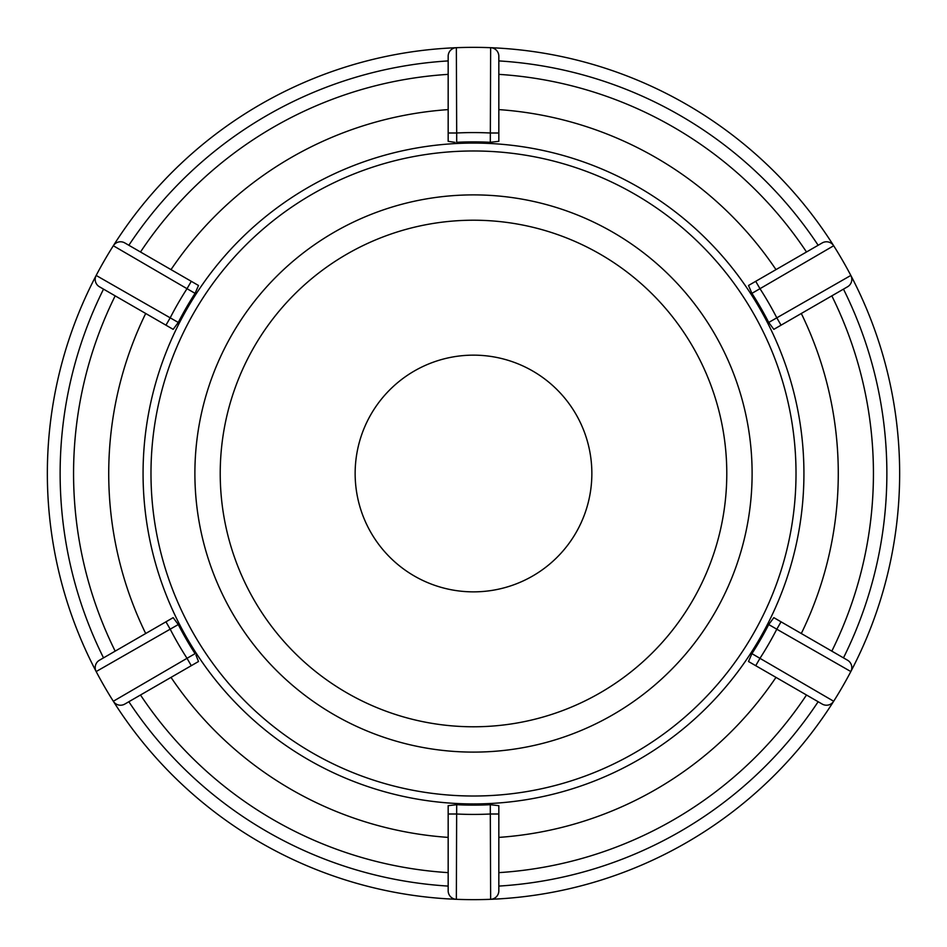 <?xml version="1.0" encoding="UTF-8"?>
<svg xmlns="http://www.w3.org/2000/svg" width="947" height="947" viewBox="0 0 947 947"><rect width="100%" height="100%" fill="white"/><g stroke="black" fill="none" stroke-linecap="round" stroke-linejoin="round"><path stroke-width="1.42" d="M220.225 473.5A253.275 253.275 0 0 1 600.138 254.151A253.275 253.275 0 0 1 600.138 692.849A253.275 253.275 0 0 1 220.225 473.5M473.5 355.149A118.351 118.351 0 0 0 370.999 532.676A118.351 118.351 0 0 0 576.001 532.676A118.351 118.351 0 0 0 473.5 355.149M195.958 655.064L198.503 661.515L191.282 665.682L187.021 658.307L113.32 701.254A426.15 426.15 0 0 0 456.347 899.307A8.523 8.523 0 0 1 448.168 890.784L448.168 805.672L456.691 804.701A331.628 331.628 0 0 0 490.309 804.701L498.832 805.672L498.832 814.006L490.309 814.006L490.653 899.307A426.15 426.15 0 0 0 833.68 701.254A8.523 8.523 0 0 1 822.221 704.083L748.497 661.515L751.93 653.655A331.628 331.628 0 0 0 768.727 624.547L773.829 617.645L781.05 621.824L776.789 629.199L850.832 671.553A426.15 426.15 0 0 0 850.832 275.447A8.523 8.523 0 0 1 847.541 286.787L773.829 329.355L768.727 322.454A331.628 331.628 0 0 0 751.93 293.345L748.497 285.485L755.718 281.318L759.979 288.693L833.68 245.746A426.15 426.15 0 0 0 113.32 245.746A8.523 8.523 0 0 1 124.779 242.917L198.503 285.485L195.07 293.345A331.628 331.628 0 0 0 178.273 322.454L173.171 329.355L165.95 325.176L173.171 329.355M177.491 323.921L178.273 322.454L96.168 275.447A426.15 426.15 0 0 0 96.168 671.553A8.523 8.523 0 0 1 99.459 660.213L173.171 617.645L178.273 624.547A331.628 331.628 0 0 0 195.07 653.655L187.021 658.307A340.92 340.92 0 0 1 170.211 629.199L165.95 621.824L173.171 617.645M455.034 142.358L448.168 141.328L448.168 132.994L456.691 132.994L456.347 47.693A426.15 426.15 0 0 1 490.653 47.693A8.523 8.523 0 0 1 498.832 56.216L498.832 141.328L490.309 142.299A331.628 331.628 0 0 0 456.691 142.299L456.691 132.994A340.92 340.92 0 0 1 490.309 132.994L498.832 132.994M751.042 291.936L751.93 293.345L759.979 288.693A340.92 340.92 0 0 1 776.789 317.801L781.05 325.176M769.509 623.079L768.727 624.547L776.789 629.199A340.92 340.92 0 0 1 759.979 658.307L755.718 665.682M491.967 804.642L490.309 804.701L490.309 814.006A340.92 340.92 0 0 1 456.691 814.006L448.168 814.006M191.282 665.682L124.779 704.083A8.523 8.523 0 0 1 113.32 701.254A426.15 426.15 0 0 1 96.168 671.553A8.523 8.523 0 0 1 99.459 660.213A8.523 8.523 0 0 0 96.168 671.553L178.273 624.547M195.07 293.345L187.021 288.693A340.92 340.92 0 0 0 170.211 317.801L165.95 325.176L99.459 286.787A8.523 8.523 0 0 1 96.168 275.447A426.15 426.15 0 0 1 113.32 245.746A8.523 8.523 0 0 1 124.779 242.917A8.523 8.523 0 0 0 113.32 245.746L187.021 288.693L191.282 281.318M448.168 132.994L448.168 56.216A8.523 8.523 0 0 1 456.347 47.693A426.15 426.15 0 0 1 490.653 47.693A8.523 8.523 0 0 1 498.832 56.216A8.523 8.523 0 0 0 490.653 47.693L490.309 142.299M755.718 281.318L822.221 242.917A8.523 8.523 0 0 1 833.68 245.746A426.15 426.15 0 0 1 850.832 275.447A8.523 8.523 0 0 1 847.541 286.787A8.523 8.523 0 0 0 850.832 275.447L768.727 322.454M781.05 621.824L847.541 660.213A8.523 8.523 0 0 1 850.832 671.553A426.15 426.15 0 0 1 833.68 701.254A8.523 8.523 0 0 1 822.221 704.083A8.523 8.523 0 0 0 833.68 701.254L751.93 653.655M818.149 245.273A413.365 413.365 0 0 0 498.832 60.916A413.365 413.365 0 0 1 818.149 245.273A413.365 413.365 0 0 0 498.832 60.916M448.168 60.916A413.365 413.365 0 0 0 128.851 245.273A413.365 413.365 0 0 1 448.168 60.916A413.365 413.365 0 0 0 128.851 245.273M498.832 886.084A413.365 413.365 0 0 0 818.149 701.727A413.365 413.365 0 0 1 498.832 886.084M843.481 657.857A413.365 413.365 0 0 0 843.481 289.143A413.365 413.365 0 0 1 843.481 657.857M128.851 701.727A413.365 413.365 0 0 0 448.168 886.084A413.365 413.365 0 0 1 128.851 701.727M103.519 289.143A413.365 413.365 0 0 0 103.519 657.857A413.365 413.365 0 0 1 103.519 289.143M171.016 677.377A364.773 364.773 0 0 0 448.168 837.397M498.832 837.397A364.773 364.773 0 0 0 775.984 677.377M801.304 633.519A364.773 364.773 0 0 0 801.304 313.481M775.984 269.623A364.773 364.773 0 0 0 498.832 109.603M448.168 109.603A364.773 364.773 0 0 0 171.016 269.623M145.696 313.481A364.773 364.773 0 0 0 145.696 633.519M498.832 814.006L498.832 890.784A8.523 8.523 0 0 1 490.653 899.307A426.15 426.15 0 0 1 456.347 899.307A8.523 8.523 0 0 1 448.168 890.784A8.523 8.523 0 0 0 456.347 899.307L456.691 804.701M473.5 752.107A278.607 278.607 0 0 0 714.784 334.196A278.607 278.607 0 0 0 232.216 334.196A278.607 278.607 0 0 0 473.5 752.107M456.347 899.307A426.15 426.15 0 0 0 490.653 899.307A8.523 8.523 0 0 0 498.832 890.784M113.32 245.746A426.15 426.15 0 0 0 96.168 275.447A8.523 8.523 0 0 0 99.459 286.787M850.832 275.447A426.15 426.15 0 0 0 833.68 245.746A8.523 8.523 0 0 0 822.221 242.917M833.68 701.254A426.15 426.15 0 0 0 850.832 671.553A8.523 8.523 0 0 0 847.541 660.213M124.779 704.083A8.523 8.523 0 0 1 113.32 701.254M448.168 56.216A8.523 8.523 0 0 1 456.347 47.693M806.501 695.003A399.942 399.942 0 0 1 498.832 872.637M831.821 295.866A399.942 399.942 0 0 1 831.821 651.134M498.832 74.363A399.942 399.942 0 0 1 806.501 251.997M140.499 251.997A399.942 399.942 0 0 1 448.168 74.363M448.168 872.637A399.942 399.942 0 0 1 140.499 695.003M115.179 651.134A399.942 399.942 0 0 1 115.179 295.866M473.5 803.932A330.432 330.432 0 0 0 759.66 308.284A330.432 330.432 0 0 0 187.34 308.284A330.432 330.432 0 0 0 473.5 803.932M473.5 796.013A322.513 322.513 0 0 1 194.194 312.238A322.513 322.513 0 0 1 752.806 312.238A322.513 322.513 0 0 1 473.5 796.013"/></g></svg>
